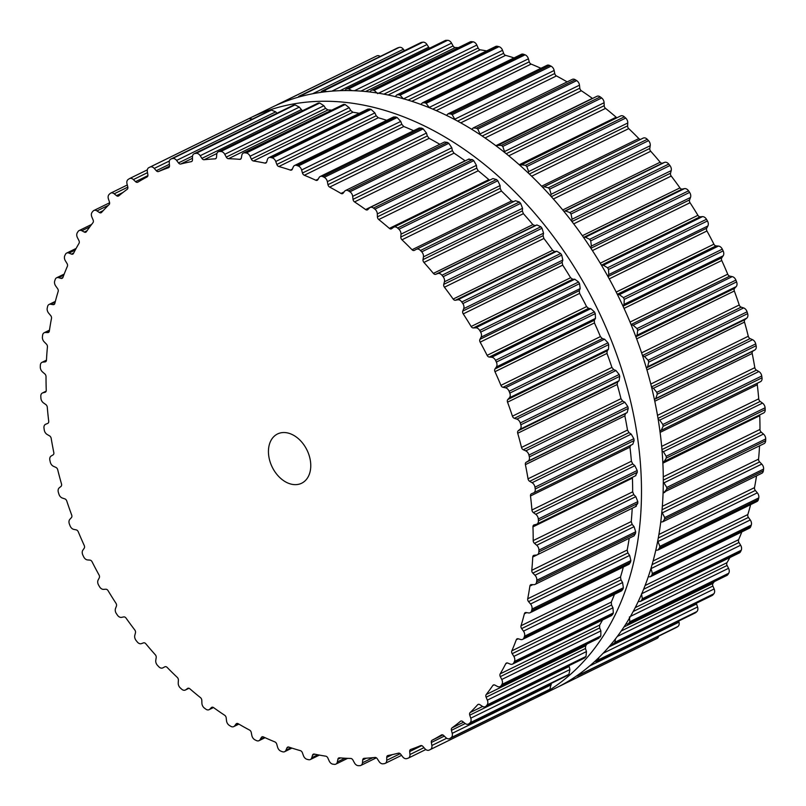 <?xml version="1.0" encoding="UTF-8"?>
<svg xmlns="http://www.w3.org/2000/svg" width="806" height="806" viewBox="0 0 806 806"><rect width="100%" height="100%" fill="white"/><g stroke="black" fill="none" stroke-linecap="round" stroke-linejoin="round"><path stroke-width="1.21" d="M335.236 101.546A323.206 228.148 63.9 0 1 619.985 364.08A323.206 228.148 63.9 0 1 534.358 698.56A323.206 228.148 63.9 0 1 529.744 700.736A323.206 228.148 63.9 0 0 534.358 698.56L556.17 687.871A323.206 228.148 63.9 0 0 641.788 353.391A323.206 228.148 63.9 0 0 357.038 90.856A323.206 228.148 63.9 0 1 641.788 353.391A323.206 228.148 63.9 0 1 556.17 687.871L534.358 698.56A323.206 228.148 63.9 0 0 619.985 364.08A323.206 228.148 63.9 0 0 335.236 101.546A323.206 228.148 63.9 0 0 249.83 118.129A323.206 228.148 63.9 0 1 335.236 101.546M248.036 119.026A323.206 228.148 63.9 0 1 249.83 118.129L271.642 107.44A323.206 228.148 63.9 0 1 357.038 90.856A323.206 228.148 63.9 0 0 271.642 107.44L249.83 118.129A323.206 228.148 63.9 0 0 248.036 119.026M276.257 105.264L375.667 56.45A4.796 3.385 63.9 0 1 375.646 56.47A4.796 3.385 63.9 0 1 375.667 56.45A323.206 228.148 63.9 0 1 376.281 56.158A323.206 228.148 63.9 0 1 376.896 55.876A4.796 3.385 63.9 0 1 380.19 56.46M397.277 48.108A4.796 3.385 63.9 0 1 397.61 47.917A4.796 3.385 63.9 0 1 397.963 47.776A323.206 228.148 63.9 0 1 398.617 47.584A323.206 228.148 63.9 0 1 399.272 47.383A4.796 3.385 63.9 0 1 403.383 49.257L404.441 50.647M320.657 92.388L321.947 91.088L420.853 42.607A4.796 3.385 63.9 0 1 421.558 42.386A323.206 228.148 63.9 0 1 422.243 42.285A323.206 228.148 63.9 0 1 422.938 42.184A4.796 3.385 63.9 0 1 426.979 44.542L428.691 47.201A2.74 1.934 -116.1 0 0 429.628 48.179M344.807 90.564L346.207 89.073L445.114 40.582A4.796 3.385 63.9 0 1 446.181 40.34A323.206 228.148 63.9 0 1 446.897 40.33A323.206 228.148 63.9 0 1 447.612 40.32A4.796 3.385 63.9 0 1 451.551 43.141L453.073 45.932A2.74 1.934 -116.1 0 0 455.269 47.544A315.67 222.819 63.9 0 1 458.372 47.645M369.752 91.965L371.213 90.373L470.14 41.882A4.796 3.385 63.9 0 1 471.591 41.65A323.206 228.148 63.9 0 1 472.316 41.741A323.206 228.148 63.9 0 1 473.051 41.821A4.796 3.385 63.9 0 1 476.83 45.065L478.139 47.977A2.74 1.934 -116.1 0 0 480.245 49.821A315.67 222.819 63.9 0 1 485.958 50.788A315.67 222.819 63.9 0 1 486.602 50.909M395.212 96.609L396.703 94.977L495.65 46.476A4.796 3.385 63.9 0 1 497.473 46.315A323.206 228.148 63.9 0 1 498.219 46.496A323.206 228.148 63.9 0 1 498.964 46.677A4.796 3.385 63.9 0 1 502.551 50.315L503.629 53.297A2.74 1.934 -116.1 0 0 505.624 55.352A315.67 222.819 63.9 0 1 511.387 57.055A315.67 222.819 63.9 0 1 514.057 57.901M420.893 104.448L422.394 102.836L521.361 54.314A4.796 3.385 63.9 0 1 523.578 54.274A323.206 228.148 63.9 0 1 524.323 54.546A323.206 228.148 63.9 0 1 525.069 54.828A4.796 3.385 63.9 0 1 528.414 58.818L529.26 61.83A2.74 1.934 -116.1 0 0 531.124 64.097A315.67 222.819 63.9 0 1 536.867 66.505A315.67 222.819 63.9 0 1 540.927 68.298M446.504 115.389L448.005 113.848L546.992 65.326A4.796 3.385 63.9 0 1 549.601 65.447A323.206 228.148 63.9 0 1 550.337 65.81A323.206 228.148 63.9 0 1 551.072 66.183A4.796 3.385 63.9 0 1 554.145 70.475L554.75 73.507A2.74 1.934 -116.1 0 0 556.452 75.935A315.67 222.819 63.9 0 1 562.125 79.028A315.67 222.819 63.9 0 1 567.132 81.89M471.742 129.323L473.253 127.912L572.27 79.381A4.796 3.385 63.9 0 1 575.252 79.713A323.206 228.148 63.9 0 1 575.978 80.167A323.206 228.148 63.9 0 1 576.703 80.62A4.796 3.385 63.9 0 1 579.474 85.174L579.816 88.176A2.74 1.934 -116.1 0 0 581.348 90.746A315.67 222.819 63.9 0 1 586.889 94.493A315.67 222.819 63.9 0 1 592.38 98.372A2.74 1.934 -116.1 0 0 592.521 98.473M496.365 146.098L596.903 96.317A4.796 3.385 63.9 0 1 600.269 96.911A323.206 228.148 63.9 0 1 600.964 97.445A323.206 228.148 63.9 0 1 601.669 97.979A4.796 3.385 63.9 0 1 604.097 102.745L604.198 105.687A2.74 1.934 -116.1 0 0 605.538 108.377A315.67 222.819 63.9 0 1 610.867 112.729A315.67 222.819 63.9 0 1 616.157 117.213A2.74 1.934 -116.1 0 0 617.043 117.726M620.267 116.195A4.796 3.385 63.9 0 1 620.64 115.963A4.796 3.385 63.9 0 1 624.358 116.85A323.206 228.148 63.9 0 1 625.033 117.454A323.206 228.148 63.9 0 1 625.698 118.069A4.796 3.385 63.9 0 1 627.773 122.996L627.602 125.847A2.74 1.934 -116.1 0 0 628.74 128.617A315.67 222.819 63.9 0 1 633.828 133.534A315.67 222.819 63.9 0 1 638.836 138.572A2.74 1.934 -116.1 0 0 640.659 139.347M544.181 186.639L643.138 138.138A4.796 3.385 63.9 0 1 643.208 138.098A4.796 3.385 63.9 0 1 647.268 139.317A323.206 228.148 63.9 0 1 647.903 139.992A323.206 228.148 63.9 0 1 648.538 140.667A4.796 3.385 63.9 0 1 650.22 145.705L649.797 148.435A2.74 1.934 -116.1 0 0 650.724 151.266A315.67 222.819 63.9 0 1 655.49 156.686A315.67 222.819 63.9 0 1 660.174 162.218A2.74 1.934 -116.1 0 0 662.492 163.134L664.618 162.369A4.796 3.385 63.9 0 1 668.738 164.061A323.206 228.148 63.9 0 1 669.333 164.797A323.206 228.148 63.9 0 1 669.917 165.542A4.796 3.385 63.9 0 1 671.207 170.62L670.532 173.209A2.74 1.934 -116.1 0 0 671.227 176.061A315.67 222.819 63.9 0 1 675.63 181.924A315.67 222.819 63.9 0 1 679.942 187.889A2.74 1.934 -116.1 0 0 682.229 189.088L684.475 188.634A4.796 3.385 63.9 0 1 688.546 190.821A323.206 228.148 63.9 0 1 689.09 191.606A323.206 228.148 63.9 0 1 689.624 192.402A4.796 3.385 63.9 0 1 690.49 197.48L689.573 199.888A2.74 1.934 -116.1 0 0 690.037 202.729A315.67 222.819 63.9 0 1 694.026 208.986A315.67 222.819 63.9 0 1 697.915 215.313A2.74 1.934 -116.1 0 0 700.152 216.774L702.489 216.643A4.796 3.385 63.9 0 1 706.469 219.292A323.206 228.148 63.9 0 1 706.953 220.129A323.206 228.148 63.9 0 1 707.436 220.965A4.796 3.385 63.9 0 1 707.87 225.982L706.721 228.179A2.74 1.934 -116.1 0 0 706.943 230.979A315.67 222.819 63.9 0 1 710.479 237.548A315.67 222.819 63.9 0 1 713.904 244.188A2.74 1.934 -116.1 0 0 716.06 245.89L718.468 246.072A4.796 3.385 63.9 0 1 722.307 249.165A323.206 228.148 63.9 0 1 722.73 250.041A323.206 228.148 63.9 0 1 723.143 250.908A4.796 3.385 63.9 0 1 723.153 255.814L721.783 257.779A2.74 1.934 -116.1 0 0 721.753 260.509A315.67 222.819 63.9 0 1 724.796 267.33A315.67 222.819 63.9 0 1 727.727 274.191A2.74 1.934 -116.1 0 0 729.783 276.126L732.231 276.619A4.796 3.385 63.9 0 1 735.888 280.115A323.206 228.148 63.9 0 1 736.241 281.012A323.206 228.148 63.9 0 1 736.593 281.909A4.796 3.385 63.9 0 1 736.17 286.644L734.598 288.357A2.74 1.934 -116.1 0 0 734.326 290.996A315.67 222.819 63.9 0 1 736.835 297.978A315.67 222.819 63.9 0 1 739.233 304.99A2.74 1.934 -116.1 0 0 741.167 307.136L743.626 307.942A4.796 3.385 63.9 0 1 747.071 311.811A323.206 228.148 63.9 0 1 747.353 312.718A323.206 228.148 63.9 0 1 747.625 313.635A4.796 3.385 63.9 0 1 746.779 318.138L745.016 319.589A2.74 1.934 -116.1 0 0 744.502 322.098A315.67 222.819 63.9 0 1 746.467 329.17A315.67 222.819 63.9 0 1 748.29 336.263A2.74 1.934 -116.1 0 0 750.094 338.591L752.542 339.699A4.796 3.385 63.9 0 1 755.716 343.89A323.206 228.148 63.9 0 1 755.927 344.807A323.206 228.148 63.9 0 1 756.129 345.724A4.796 3.385 63.9 0 1 754.859 349.965L752.925 351.124A2.74 1.934 -116.1 0 0 752.189 353.471A315.67 222.819 63.9 0 1 753.57 360.564A315.67 222.819 63.9 0 1 754.819 367.647A2.74 1.934 -116.1 0 0 756.451 370.135L758.859 371.536A4.796 3.385 63.9 0 1 761.741 376.009A323.206 228.148 63.9 0 1 761.882 376.916A323.206 228.148 63.9 0 1 762.013 377.833A4.796 3.385 63.9 0 1 760.471 381.691A4.796 3.385 63.9 0 1 760.33 381.752L661.525 430.192M757.67 383.062A2.74 1.934 -116.1 0 0 757.287 384.784A315.67 222.819 63.9 0 1 758.073 391.817A315.67 222.819 63.9 0 1 758.728 398.819A2.74 1.934 -116.1 0 0 760.179 401.438L762.526 403.111A4.796 3.385 63.9 0 1 765.085 407.806A323.206 228.148 63.9 0 1 765.136 408.713A323.206 228.148 63.9 0 1 765.196 409.609A4.796 3.385 63.9 0 1 763.614 412.994L662.824 462.08M759.846 414.838A2.74 1.934 -116.1 0 0 759.746 415.684A315.67 222.819 63.9 0 1 759.927 422.576A315.67 222.819 63.9 0 1 759.977 429.427A2.74 1.934 -116.1 0 0 761.247 432.147L763.494 434.071A4.796 3.385 63.9 0 1 765.7 438.948A323.206 228.148 63.9 0 1 765.68 439.824A323.206 228.148 63.9 0 1 765.65 440.701A4.796 3.385 63.9 0 1 764.068 443.622L663.106 492.587M759.534 445.849A315.67 222.819 63.9 0 1 759.121 452.519A315.67 222.819 63.9 0 1 758.567 459.128A2.74 1.934 -116.1 0 0 759.625 461.929L761.751 464.085A4.796 3.385 63.9 0 1 763.584 469.092A323.206 228.148 63.9 0 1 763.484 469.938A323.206 228.148 63.9 0 1 763.383 470.775A4.796 3.385 63.9 0 1 761.821 473.253L662.814 521.784L660.759 522.097M756.532 475.852A315.67 222.819 63.9 0 1 755.655 481.303A315.67 222.819 63.9 0 1 754.507 487.62A2.74 1.934 -116.1 0 0 755.333 490.451L757.328 492.829A4.796 3.385 63.9 0 1 758.758 497.896A323.206 228.148 63.9 0 1 758.577 498.702A323.206 228.148 63.9 0 1 758.406 499.498A4.796 3.385 63.9 0 1 756.925 501.544L657.938 550.065L655.782 550.297M750.638 504.627A315.67 222.819 63.9 0 1 749.56 508.626A315.67 222.819 63.9 0 1 747.827 514.56A2.74 1.934 -116.1 0 0 748.431 517.412L750.265 519.971A4.796 3.385 63.9 0 1 751.283 525.059A323.206 228.148 63.9 0 1 751.031 525.804A323.206 228.148 63.9 0 1 750.769 526.55A4.796 3.385 63.9 0 1 749.409 528.202L650.442 576.713L648.246 576.895M741.812 531.92A315.67 222.819 63.9 0 1 740.916 534.177A315.67 222.819 63.9 0 1 738.618 539.677A2.74 1.934 -116.1 0 0 738.981 542.509L740.633 545.219A4.796 3.385 63.9 0 1 741.228 550.266A323.206 228.148 63.9 0 1 740.905 550.951A323.206 228.148 63.9 0 1 740.573 551.647A4.796 3.385 63.9 0 1 739.364 552.916L640.417 601.417L638.221 601.598M729.873 557.571A315.67 222.819 63.9 0 1 729.813 557.692A315.67 222.819 63.9 0 1 726.972 562.689A2.74 1.934 -116.1 0 0 727.093 565.469L728.543 568.311A4.796 3.385 63.9 0 1 728.705 573.257A323.206 228.148 63.9 0 1 728.312 573.882A323.206 228.148 63.9 0 1 727.919 574.497A4.796 3.385 63.9 0 1 726.891 575.434L627.975 623.925L625.839 624.106M714.378 581.569A315.67 222.819 63.9 0 1 713.018 583.343A2.74 1.934 -116.1 0 0 712.897 586.043L714.136 588.974A4.796 3.385 63.9 0 1 713.864 593.77A323.206 228.148 63.9 0 1 713.411 594.314A323.206 228.148 63.9 0 1 712.947 594.858A4.796 3.385 63.9 0 1 712.141 595.503L613.235 643.984L611.23 644.185M696.384 603.231A2.74 1.934 -116.1 0 0 696.555 603.996L697.553 606.989A4.796 3.385 63.9 0 1 696.858 611.593A323.206 228.148 63.9 0 1 696.344 612.056A323.206 228.148 63.9 0 1 695.83 612.52A4.796 3.385 63.9 0 1 695.276 612.892L596.38 661.373L594.616 661.605M678.702 621.013L678.995 622.161A4.796 3.385 63.9 0 1 677.876 626.514A323.206 228.148 63.9 0 1 677.302 626.887A323.206 228.148 63.9 0 1 676.738 627.27A4.796 3.385 63.9 0 1 676.466 627.421A4.796 3.385 63.9 0 1 676.184 627.542M658.663 636.156A4.796 3.385 63.9 0 1 657.142 638.362A4.796 3.385 63.9 0 1 657.122 638.372L558.226 686.853A323.206 228.148 -116.1 0 1 557.964 686.974M375.646 56.47L276.77 104.931A323.206 228.148 -116.1 0 1 277.385 104.639A323.206 228.148 -116.1 0 1 278.01 104.347L278.816 104.135M297.626 97.375L397.963 47.776M302.371 96.065L300.386 95.864A323.206 228.148 -116.1 0 0 299.721 96.055A323.206 228.148 -116.1 0 0 299.066 96.257M321.947 91.088L421.558 42.386M326.702 91.622L324.042 90.655A323.206 228.148 -116.1 0 0 323.347 90.756A323.206 228.148 -116.1 0 0 322.662 90.866M346.207 89.073L446.181 40.34M351.809 90.635L348.726 88.801A323.206 228.148 -116.1 0 0 348.011 88.801A323.206 228.148 -116.1 0 0 347.295 88.811M371.213 90.373L471.591 41.65M377.712 93.657L374.155 90.302A323.206 228.148 -116.1 0 0 373.43 90.212A323.206 228.148 -116.1 0 0 372.694 90.131M396.703 94.977L398.587 94.796L497.473 46.315M403.433 98.906L400.068 95.158A323.206 228.148 -116.1 0 0 399.323 94.977A323.206 228.148 -116.1 0 0 398.587 94.796M422.394 102.836L424.681 102.755L523.578 54.274M429.356 107.722L426.173 103.309A323.206 228.148 -116.1 0 0 425.427 103.027A323.206 228.148 -116.1 0 0 424.681 102.755M448.005 113.848L450.705 113.928L549.601 65.447M580.028 673.504L578.98 674.985A323.206 228.148 -116.1 0 1 578.416 675.368A323.206 228.148 -116.1 0 1 577.842 675.75L576.25 676.163M455.118 119.792L452.176 114.664A323.206 228.148 -116.1 0 0 451.441 114.291A323.206 228.148 -116.1 0 0 450.705 113.928M473.253 127.912L476.356 128.194L575.252 79.713M598.898 657.555L597.961 660.064A323.206 228.148 -116.1 0 1 597.447 660.537A323.206 228.148 -116.1 0 1 596.934 661.001L596.38 661.373M480.396 134.844L477.807 129.091A323.206 228.148 -116.1 0 0 477.081 128.638A323.206 228.148 -116.1 0 0 476.356 128.194M497.141 145.372L501.372 145.392L600.269 96.911M615.512 638.846L614.968 642.251A323.206 228.148 -116.1 0 1 614.515 642.795A323.206 228.148 -116.1 0 1 614.061 643.339L613.235 643.984M504.929 152.707L502.773 146.45A323.206 228.148 -116.1 0 0 502.078 145.916A323.206 228.148 -116.1 0 0 501.372 145.392M520.112 165.522L620.64 115.963M521.15 164.777L525.462 165.331L624.358 116.85M629.426 616.892L629.818 621.738A323.206 228.148 -116.1 0 1 629.426 622.353A323.206 228.148 -116.1 0 1 629.033 622.978L627.975 623.925M528.444 173.169L528.655 171.587L526.802 166.54A323.206 228.148 -116.1 0 0 526.137 165.935A323.206 228.148 -116.1 0 0 525.462 165.331M542.73 187.405L643.208 138.098M544.02 186.72L548.372 187.798L647.268 139.317M641.516 593.81L642.332 598.747A323.206 228.148 -116.1 0 1 642.009 599.432A323.206 228.148 -116.1 0 1 641.687 600.117L640.417 601.417M550.71 196.009L551.103 194.296L549.642 189.148A323.206 228.148 -116.1 0 0 549.007 188.473A323.206 228.148 -116.1 0 0 548.372 187.798M563.999 211.515L565.5 210.96L569.852 212.542L668.738 164.061M650.996 568.381L652.386 573.54A323.206 228.148 -116.1 0 1 652.135 574.285A323.206 228.148 -116.1 0 1 651.883 575.031L650.442 576.713M571.494 220.985L572.089 219.212L571.031 214.013A323.206 228.148 -116.1 0 0 570.436 213.278A323.206 228.148 -116.1 0 0 569.852 212.542M583.675 237.609L585.358 237.226L589.66 239.301L688.546 190.821M657.746 540.947L659.862 546.377A323.206 228.148 -116.1 0 1 659.691 547.173A323.206 228.148 -116.1 0 1 659.51 547.969L657.938 550.065M590.586 247.815L591.372 246.072L590.727 240.883A323.206 228.148 -116.1 0 0 590.193 240.087A323.206 228.148 -116.1 0 0 589.66 239.301M601.558 265.396L603.372 265.224L607.573 267.773L706.469 219.292M661.867 512.012L664.688 517.573A323.206 228.148 -116.1 0 1 664.587 518.409A323.206 228.148 -116.1 0 1 664.487 519.255L662.814 521.784M607.774 276.216L608.752 274.564L608.54 269.436A323.206 228.148 -116.1 0 0 608.056 268.6A323.206 228.148 -116.1 0 0 607.573 267.773M617.456 294.603L619.351 294.664L623.411 297.646L722.307 249.165M663.308 481.877L666.804 487.429A323.206 228.148 -116.1 0 1 666.784 488.305A323.206 228.148 -116.1 0 1 666.764 489.182L664.114 492.456M622.887 305.887L624.035 304.396L624.257 299.389A323.206 228.148 -116.1 0 0 623.834 298.512A323.206 228.148 -116.1 0 0 623.411 297.646M631.209 324.929L633.113 325.211L637.002 328.596L735.888 280.115M662.079 450.886L663.409 451.703L666.189 456.287A323.206 228.148 -116.1 0 1 666.25 457.183A323.206 228.148 -116.1 0 1 666.3 458.08L664.013 461.757M635.783 336.515L637.052 335.225L637.697 330.389A323.206 228.148 -116.1 0 0 637.355 329.493A323.206 228.148 -116.1 0 0 637.002 328.596M642.664 356.05L644.508 356.534L648.175 360.282L747.071 311.811M658.18 419.362L659.741 420.127L662.854 424.48A323.206 228.148 -116.1 0 1 662.985 425.397A323.206 228.148 -116.1 0 1 663.116 426.314L661.212 430.344L659.902 430.888M760.471 381.691L661.212 430.344M646.311 367.778L647.661 366.73L648.739 362.106A323.206 228.148 -116.1 0 0 648.457 361.199A323.206 228.148 -116.1 0 0 648.175 360.282M651.691 387.636L653.424 388.28L656.819 392.361L755.716 343.89M656.819 392.361A323.206 228.148 -116.1 0 1 657.031 393.278A323.206 228.148 -116.1 0 1 657.243 394.205L655.741 398.547L654.381 399.343M294.432 484.628A27.424 19.364 -116.1 0 0 301.676 483.217A27.424 19.364 -116.1 0 0 306.985 450.06A27.424 19.364 -116.1 0 0 277.536 433.96A27.424 19.364 -116.1 0 0 270.262 462.342A27.424 19.364 -116.1 0 0 294.432 484.628M50.073 461.193A323.206 228.148 63.9 0 1 49.871 460.276A4.796 3.385 63.9 0 1 51.141 456.035L53.075 454.876A2.74 1.934 -116.1 0 0 53.811 452.529A315.67 222.819 63.9 0 1 52.43 445.436A315.67 222.819 63.9 0 1 51.181 438.353A2.74 1.934 -116.1 0 0 49.549 435.865L47.141 434.464A4.796 3.385 63.9 0 1 44.259 429.991A323.206 228.148 63.9 0 1 44.118 429.084A323.206 228.148 63.9 0 1 43.987 428.167A4.796 3.385 63.9 0 1 45.529 424.309A4.796 3.385 63.9 0 1 45.67 424.248L47.745 423.392A2.74 1.934 -116.1 0 0 47.826 423.351A2.74 1.934 -116.1 0 0 48.713 421.216A315.67 222.819 63.9 0 1 47.927 414.183A315.67 222.819 63.9 0 1 47.272 407.181A2.74 1.934 -116.1 0 0 45.821 404.562L43.474 402.889A4.796 3.385 63.9 0 1 40.915 398.194A323.206 228.148 63.9 0 1 40.864 397.287A323.206 228.148 63.9 0 1 40.804 396.391A4.796 3.385 63.9 0 1 42.386 393.006A4.796 3.385 63.9 0 1 42.869 392.834L45.076 392.28A2.74 1.934 -116.1 0 0 45.348 392.179A2.74 1.934 -116.1 0 0 46.254 390.316A315.67 222.819 63.9 0 1 46.073 383.424A315.67 222.819 63.9 0 1 46.023 376.573A2.74 1.934 -116.1 0 0 44.753 373.853L42.506 371.929A4.796 3.385 63.9 0 1 40.3 367.052A323.206 228.148 63.9 0 1 40.32 366.176A323.206 228.148 63.9 0 1 40.35 365.299A4.796 3.385 63.9 0 1 41.932 362.378A4.796 3.385 63.9 0 1 42.768 362.136L45.076 361.904A2.74 1.934 -116.1 0 0 45.559 361.763A2.74 1.934 -116.1 0 0 46.466 360.161A315.67 222.819 63.9 0 1 46.879 353.481A315.67 222.819 63.9 0 1 47.433 346.872A2.74 1.934 -116.1 0 0 46.375 344.071L44.249 341.915A4.796 3.385 63.9 0 1 42.416 336.908A323.206 228.148 63.9 0 1 42.517 336.062A323.206 228.148 63.9 0 1 42.617 335.225A4.796 3.385 63.9 0 1 44.179 332.747A4.796 3.385 63.9 0 1 45.378 332.495L47.766 332.576A2.74 1.934 -116.1 0 0 48.451 332.435A2.74 1.934 -116.1 0 0 49.337 331.085A315.67 222.819 63.9 0 1 50.345 324.697A315.67 222.819 63.9 0 1 51.493 318.38A2.74 1.934 -116.1 0 0 50.667 315.549L48.672 313.171A4.796 3.385 63.9 0 1 47.242 308.104A323.206 228.148 63.9 0 1 47.423 307.298A323.206 228.148 63.9 0 1 47.594 306.502A4.796 3.385 63.9 0 1 49.075 304.456A4.796 3.385 63.9 0 1 50.667 304.245L53.095 304.638A2.74 1.934 -116.1 0 0 54.002 304.517A2.74 1.934 -116.1 0 0 54.838 303.399A315.67 222.819 63.9 0 1 56.44 297.374A315.67 222.819 63.9 0 1 58.173 291.44A2.74 1.934 -116.1 0 0 57.569 288.588L55.735 286.029A4.796 3.385 63.9 0 1 54.717 280.941A323.206 228.148 63.9 0 1 54.969 280.196A323.206 228.148 63.9 0 1 55.231 279.45A4.796 3.385 63.9 0 1 56.591 277.798A4.796 3.385 63.9 0 1 58.566 277.677L61.024 278.382A2.74 1.934 -116.1 0 0 62.153 278.312A2.74 1.934 -116.1 0 0 62.918 277.425A315.67 222.819 63.9 0 1 65.084 271.824A315.67 222.819 63.9 0 1 67.382 266.323A2.74 1.934 -116.1 0 0 67.019 263.491L65.367 260.781A4.796 3.385 63.9 0 1 64.772 255.734A323.206 228.148 63.9 0 1 65.095 255.049A323.206 228.148 63.9 0 1 65.427 254.353A4.796 3.385 63.9 0 1 66.636 253.084A4.796 3.385 63.9 0 1 69.004 253.094L71.452 254.102A2.74 1.934 -116.1 0 0 72.802 254.112A2.74 1.934 -116.1 0 0 73.477 253.427A315.67 222.819 63.9 0 1 76.187 248.308A315.67 222.819 63.9 0 1 79.028 243.311A2.74 1.934 -116.1 0 0 78.907 240.531L77.457 237.689A4.796 3.385 63.9 0 1 77.295 232.743A323.206 228.148 63.9 0 1 77.688 232.118A323.206 228.148 63.9 0 1 78.081 231.503A4.796 3.385 63.9 0 1 79.109 230.566A4.796 3.385 63.9 0 1 81.849 230.758L84.277 232.068A2.74 1.934 -116.1 0 0 85.839 232.178A2.74 1.934 -116.1 0 0 86.403 231.685A315.67 222.819 63.9 0 1 89.637 227.111A315.67 222.819 63.9 0 1 92.982 222.658A2.74 1.934 -116.1 0 0 93.103 219.957L91.864 217.026A4.796 3.385 63.9 0 1 92.136 212.23A323.206 228.148 63.9 0 1 92.589 211.686A323.206 228.148 63.9 0 1 93.053 211.142A4.796 3.385 63.9 0 1 93.859 210.497A4.796 3.385 63.9 0 1 96.982 210.92L99.34 212.502A2.74 1.934 -116.1 0 0 101.133 212.744A2.74 1.934 -116.1 0 0 101.556 212.421A315.67 222.819 63.9 0 1 105.274 208.442A315.67 222.819 63.9 0 1 109.092 204.593A2.74 1.934 -116.1 0 0 109.445 202.004L108.447 199.011A4.796 3.385 63.9 0 1 109.142 194.407A323.206 228.148 63.9 0 1 109.656 193.944A323.206 228.148 63.9 0 1 110.17 193.48A4.796 3.385 63.9 0 1 110.724 193.108A4.796 3.385 63.9 0 1 114.21 193.803L116.497 195.646A2.74 1.934 -116.1 0 0 118.492 196.039A2.74 1.934 -116.1 0 0 118.764 195.858A315.67 222.819 63.9 0 1 122.925 192.513A315.67 222.819 63.9 0 1 127.177 189.309A2.74 1.934 -116.1 0 0 127.771 186.861L127.005 183.839A4.796 3.385 63.9 0 1 128.124 179.486A323.206 228.148 63.9 0 1 128.698 179.113A323.206 228.148 63.9 0 1 129.262 178.731A4.796 3.385 63.9 0 1 129.534 178.579A4.796 3.385 63.9 0 1 133.373 179.577L135.549 181.662A2.74 1.934 -116.1 0 0 137.745 182.237A2.74 1.934 -116.1 0 0 137.856 182.176A315.67 222.819 63.9 0 1 142.4 179.496A315.67 222.819 63.9 0 1 147.035 176.977A2.74 1.934 -116.1 0 0 147.871 174.69L147.347 171.668A4.796 3.385 63.9 0 1 148.858 167.638A4.796 3.385 63.9 0 1 148.878 167.628A323.206 228.148 63.9 0 1 149.493 167.336A323.206 228.148 63.9 0 1 150.107 167.044A4.796 3.385 63.9 0 1 154.248 168.414L156.283 170.721A2.74 1.934 -116.1 0 0 158.601 171.517A315.67 222.819 63.9 0 1 163.497 169.542A315.67 222.819 63.9 0 1 168.464 167.729A2.74 1.934 -116.1 0 0 168.615 167.668A2.74 1.934 -116.1 0 0 169.512 165.633L169.25 162.651A4.796 3.385 63.9 0 1 170.822 159.094A4.796 3.385 63.9 0 1 171.174 158.953A323.206 228.148 63.9 0 1 171.829 158.752A323.206 228.148 63.9 0 1 172.484 158.56A4.796 3.385 63.9 0 1 176.595 160.424L178.489 162.923A2.74 1.934 -116.1 0 0 180.786 164.011A315.67 222.819 63.9 0 1 185.974 162.762A315.67 222.819 63.9 0 1 191.213 161.674A2.74 1.934 -116.1 0 0 191.566 161.553A2.74 1.934 -116.1 0 0 192.473 159.79L192.473 156.868A4.796 3.385 63.9 0 1 194.065 153.775A4.796 3.385 63.9 0 1 194.77 153.563A323.206 228.148 63.9 0 1 195.455 153.452A323.206 228.148 63.9 0 1 196.14 153.352A4.796 3.385 63.9 0 1 200.19 155.709L201.903 158.369A2.74 1.934 -116.1 0 0 204.16 159.729A315.67 222.819 63.9 0 1 209.58 159.215A315.67 222.819 63.9 0 1 215.051 158.863A2.74 1.934 -116.1 0 0 215.605 158.722A2.74 1.934 -116.1 0 0 216.502 157.21L216.754 154.399A4.796 3.385 63.9 0 1 218.325 151.76A4.796 3.385 63.9 0 1 219.393 151.508A323.206 228.148 63.9 0 1 220.109 151.498A323.206 228.148 63.9 0 1 220.824 151.498A4.796 3.385 63.9 0 1 224.763 154.309L226.285 157.11A2.74 1.934 -116.1 0 0 228.471 158.711A315.67 222.819 63.9 0 1 234.072 158.943A315.67 222.819 63.9 0 1 239.694 159.336A2.74 1.934 -116.1 0 0 240.47 159.205A2.74 1.934 -116.1 0 0 241.337 157.946L241.84 155.256A4.796 3.385 63.9 0 1 243.352 153.049A4.796 3.385 63.9 0 1 244.792 152.818A323.206 228.148 63.9 0 1 245.528 152.908A323.206 228.148 63.9 0 1 246.263 152.999A4.796 3.385 63.9 0 1 250.041 156.243L251.351 159.145A2.74 1.934 -116.1 0 0 253.457 160.988A315.67 222.819 63.9 0 1 259.169 161.956A315.67 222.819 63.9 0 1 264.892 163.094A2.74 1.934 -116.1 0 0 265.879 162.993A2.74 1.934 -116.1 0 0 266.695 161.966L267.441 159.437A4.796 3.385 63.9 0 1 268.861 157.644A4.796 3.385 63.9 0 1 270.685 157.482A323.206 228.148 63.9 0 1 271.431 157.664A323.206 228.148 63.9 0 1 272.176 157.855A4.796 3.385 63.9 0 1 275.753 161.492L276.841 164.464A2.74 1.934 -116.1 0 0 278.836 166.53A315.67 222.819 63.9 0 1 284.599 168.222A315.67 222.819 63.9 0 1 290.361 170.086A2.74 1.934 -116.1 0 0 291.57 170.046A2.74 1.934 -116.1 0 0 292.296 169.24L293.293 166.902A4.796 3.385 63.9 0 1 294.573 165.492A4.796 3.385 63.9 0 1 296.789 165.452A323.206 228.148 63.9 0 1 297.535 165.724A323.206 228.148 63.9 0 1 298.28 165.996A4.796 3.385 63.9 0 1 301.625 169.985L302.472 173.008A2.74 1.934 -116.1 0 0 304.336 175.265A315.67 222.819 63.9 0 1 310.078 177.673A315.67 222.819 63.9 0 1 315.811 180.242A2.74 1.934 -116.1 0 0 317.252 180.282A2.74 1.934 -116.1 0 0 317.876 179.678L319.105 177.552A4.796 3.385 63.9 0 1 320.204 176.504A4.796 3.385 63.9 0 1 322.803 176.625A323.206 228.148 63.9 0 1 323.549 176.988A323.206 228.148 63.9 0 1 324.284 177.35A4.796 3.385 63.9 0 1 327.357 181.652L327.961 184.675A2.74 1.934 -116.1 0 0 329.664 187.103A315.67 222.819 63.9 0 1 335.336 190.196A315.67 222.819 63.9 0 1 340.988 193.44A2.74 1.934 -116.1 0 0 342.641 193.601A2.74 1.934 -116.1 0 0 343.144 193.178L344.585 191.294A4.796 3.385 63.9 0 1 345.482 190.548A4.796 3.385 63.9 0 1 348.464 190.891A323.206 228.148 63.9 0 1 349.189 191.334A323.206 228.148 63.9 0 1 349.915 191.788A4.796 3.385 63.9 0 1 352.685 196.352L353.028 199.354A2.74 1.934 -116.1 0 0 354.559 201.923A315.67 222.819 63.9 0 1 360.101 205.661A315.67 222.819 63.9 0 1 365.592 209.55A2.74 1.934 -116.1 0 0 367.455 209.852A2.74 1.934 -116.1 0 0 367.828 209.58L369.47 207.958A4.796 3.385 63.9 0 1 370.115 207.495A4.796 3.385 63.9 0 1 373.48 208.079A323.206 228.148 63.9 0 1 374.175 208.613A323.206 228.148 63.9 0 1 374.881 209.147A4.796 3.385 63.9 0 1 377.309 213.922L377.41 216.864A2.74 1.934 -116.1 0 0 378.749 219.544A315.67 222.819 63.9 0 1 384.079 223.897A315.67 222.819 63.9 0 1 389.369 228.38A2.74 1.934 -116.1 0 0 391.444 228.844A2.74 1.934 -116.1 0 0 391.656 228.713L393.479 227.363A4.796 3.385 63.9 0 1 393.852 227.141A4.796 3.385 63.9 0 1 397.57 228.027A323.206 228.148 63.9 0 1 398.235 228.632A323.206 228.148 63.9 0 1 398.91 229.236A4.796 3.385 63.9 0 1 400.985 234.173L400.814 237.024A2.74 1.934 -116.1 0 0 401.952 239.795A315.67 222.819 63.9 0 1 407.03 244.712A315.67 222.819 63.9 0 1 412.047 249.739A2.74 1.934 -116.1 0 0 414.324 250.394A2.74 1.934 -116.1 0 0 414.365 250.374L416.349 249.306A4.796 3.385 63.9 0 1 416.42 249.276A4.796 3.385 63.9 0 1 420.48 250.495A323.206 228.148 63.9 0 1 421.115 251.17A323.206 228.148 63.9 0 1 421.74 251.845A4.796 3.385 63.9 0 1 423.432 256.882L423.009 259.613A2.74 1.934 -116.1 0 0 423.926 262.434A315.67 222.819 63.9 0 1 428.701 267.864A315.67 222.819 63.9 0 1 433.386 273.385A2.74 1.934 -116.1 0 0 435.703 274.302L437.829 273.546A4.796 3.385 63.9 0 1 441.95 275.239A323.206 228.148 63.9 0 1 442.544 275.974A323.206 228.148 63.9 0 1 443.129 276.71A4.796 3.385 63.9 0 1 444.418 281.798L443.743 284.377A2.74 1.934 -116.1 0 0 444.438 287.228A315.67 222.819 63.9 0 1 448.841 293.102A315.67 222.819 63.9 0 1 453.153 299.066A2.74 1.934 -116.1 0 0 455.44 300.255L457.687 299.812A4.796 3.385 63.9 0 1 461.757 301.998A323.206 228.148 63.9 0 1 462.301 302.784A323.206 228.148 63.9 0 1 462.835 303.57A4.796 3.385 63.9 0 1 463.702 308.658L462.785 311.056A2.74 1.934 -116.1 0 0 463.238 313.897A315.67 222.819 63.9 0 1 467.238 320.153A315.67 222.819 63.9 0 1 471.127 326.49A2.74 1.934 -116.1 0 0 473.364 327.941L475.701 327.81A4.796 3.385 63.9 0 1 479.681 330.47A323.206 228.148 63.9 0 1 480.164 331.296A323.206 228.148 63.9 0 1 480.638 332.132A4.796 3.385 63.9 0 1 481.081 337.15L479.933 339.346A2.74 1.934 -116.1 0 0 480.154 342.157A315.67 222.819 63.9 0 1 483.691 348.726A315.67 222.819 63.9 0 1 487.116 355.355A2.74 1.934 -116.1 0 0 489.272 357.058L491.68 357.249A4.796 3.385 63.9 0 1 495.519 360.342A323.206 228.148 63.9 0 1 495.942 361.209A323.206 228.148 63.9 0 1 496.355 362.085A4.796 3.385 63.9 0 1 496.365 366.982L494.995 368.947A2.74 1.934 -116.1 0 0 494.965 371.687A315.67 222.819 63.9 0 1 498.007 378.498A315.67 222.819 63.9 0 1 500.929 385.359A2.74 1.934 -116.1 0 0 502.994 387.293L505.443 387.797A4.796 3.385 63.9 0 1 509.1 391.293A323.206 228.148 63.9 0 1 509.452 392.19A323.206 228.148 63.9 0 1 509.805 393.086A4.796 3.385 63.9 0 1 509.382 397.811L507.8 399.534A2.74 1.934 -116.1 0 0 507.538 402.164A315.67 222.819 63.9 0 1 510.047 409.156A315.67 222.819 63.9 0 1 512.435 416.168A2.74 1.934 -116.1 0 0 514.379 418.304L516.837 419.12A4.796 3.385 63.9 0 1 520.283 422.979A323.206 228.148 63.9 0 1 520.565 423.896A323.206 228.148 63.9 0 1 520.837 424.802A4.796 3.385 63.9 0 1 519.991 429.316L518.228 430.757A2.74 1.934 -116.1 0 0 517.714 433.265A315.67 222.819 63.9 0 1 519.679 440.348A315.67 222.819 63.9 0 1 521.502 447.431A2.74 1.934 -116.1 0 0 523.306 449.758L525.754 450.866A4.796 3.385 63.9 0 1 528.927 455.058A323.206 228.148 63.9 0 1 529.139 455.974A323.206 228.148 63.9 0 1 529.341 456.891A4.796 3.385 63.9 0 1 528.071 461.133L526.137 462.291A2.74 1.934 -116.1 0 0 525.401 464.649A315.67 222.819 63.9 0 1 526.781 471.742A315.67 222.819 63.9 0 1 528.031 478.824A2.74 1.934 -116.1 0 0 529.663 481.313L532.071 482.713A4.796 3.385 63.9 0 1 534.952 487.177A323.206 228.148 63.9 0 1 535.093 488.093A323.206 228.148 63.9 0 1 535.224 489A4.796 3.385 63.9 0 1 533.683 492.859A4.796 3.385 63.9 0 1 533.542 492.929L531.466 493.786A2.74 1.934 -116.1 0 0 531.386 493.826A2.74 1.934 -116.1 0 0 530.499 495.962A315.67 222.819 63.9 0 1 531.285 502.984A315.67 222.819 63.9 0 1 531.94 509.997A2.74 1.934 -116.1 0 0 533.391 512.616L535.738 514.288A4.796 3.385 63.9 0 1 538.297 518.983A323.206 228.148 63.9 0 1 538.348 519.88A323.206 228.148 63.9 0 1 538.408 520.777A4.796 3.385 63.9 0 1 536.826 524.162A4.796 3.385 63.9 0 1 536.343 524.343L534.136 524.887A2.74 1.934 -116.1 0 0 533.864 524.988A2.74 1.934 -116.1 0 0 532.957 526.862A315.67 222.819 63.9 0 1 533.139 533.753A315.67 222.819 63.9 0 1 533.189 540.594A2.74 1.934 -116.1 0 0 534.459 543.325L536.705 545.249A4.796 3.385 63.9 0 1 538.912 550.125A323.206 228.148 63.9 0 1 538.892 551.002A323.206 228.148 63.9 0 1 538.861 551.878A4.796 3.385 63.9 0 1 537.28 554.8A4.796 3.385 63.9 0 1 536.443 555.032L534.126 555.274A2.74 1.934 -116.1 0 0 533.653 555.405A2.74 1.934 -116.1 0 0 532.746 557.017A315.67 222.819 63.9 0 1 532.333 563.686A315.67 222.819 63.9 0 1 531.779 570.305A2.74 1.934 -116.1 0 0 532.837 573.106L534.962 575.262A4.796 3.385 63.9 0 1 536.796 580.27A323.206 228.148 63.9 0 1 536.695 581.106A323.206 228.148 63.9 0 1 536.595 581.952A4.796 3.385 63.9 0 1 535.033 584.421A4.796 3.385 63.9 0 1 533.834 584.672L531.446 584.592A2.74 1.934 -116.1 0 0 530.761 584.733A2.74 1.934 -116.1 0 0 529.874 586.093A315.67 222.819 63.9 0 1 528.867 592.481A315.67 222.819 63.9 0 1 527.718 598.787A2.74 1.934 -116.1 0 0 528.545 601.629L530.539 603.996A4.796 3.385 63.9 0 1 531.97 609.074A323.206 228.148 63.9 0 1 531.789 609.87A323.206 228.148 63.9 0 1 531.617 610.666A4.796 3.385 63.9 0 1 530.136 612.721A4.796 3.385 63.9 0 1 528.545 612.933L526.117 612.54A2.74 1.934 -116.1 0 0 525.21 612.661A2.74 1.934 -116.1 0 0 524.374 613.769A315.67 222.819 63.9 0 1 522.772 619.794A315.67 222.819 63.9 0 1 521.039 625.738A2.74 1.934 -116.1 0 0 521.643 628.589L523.467 631.138A4.796 3.385 63.9 0 1 524.494 636.226A323.206 228.148 63.9 0 1 524.243 636.982A323.206 228.148 63.9 0 1 523.981 637.727A4.796 3.385 63.9 0 1 522.62 639.37A4.796 3.385 63.9 0 1 520.646 639.501L518.187 638.785A2.74 1.934 -116.1 0 0 517.059 638.856A2.74 1.934 -116.1 0 0 516.293 639.752A315.67 222.819 63.9 0 1 514.127 645.354A315.67 222.819 63.9 0 1 511.83 650.855A2.74 1.934 -116.1 0 0 512.193 653.686L513.845 656.396A4.796 3.385 63.9 0 1 514.44 661.444A323.206 228.148 63.9 0 1 514.117 662.129A323.206 228.148 63.9 0 1 513.785 662.814A4.796 3.385 63.9 0 1 512.576 664.094A4.796 3.385 63.9 0 1 510.208 664.084L507.76 663.066A2.74 1.934 -116.1 0 0 506.41 663.066A2.74 1.934 -116.1 0 0 505.735 663.741A315.67 222.819 63.9 0 1 503.025 668.859A315.67 222.819 63.9 0 1 500.183 673.856A2.74 1.934 -116.1 0 0 500.304 676.647L501.755 679.478A4.796 3.385 63.9 0 1 501.916 684.435A323.206 228.148 63.9 0 1 501.523 685.05A323.206 228.148 63.9 0 1 501.13 685.674A4.796 3.385 63.9 0 1 500.103 686.611A4.796 3.385 63.9 0 1 497.362 686.41L494.934 685.11A2.74 1.934 -116.1 0 0 493.373 684.999A2.74 1.934 -116.1 0 0 492.809 685.493A315.67 222.819 63.9 0 1 489.574 690.067A315.67 222.819 63.9 0 1 486.23 694.51A2.74 1.934 -116.1 0 0 486.109 697.21L487.348 700.142A4.796 3.385 63.9 0 1 487.076 704.948A323.206 228.148 63.9 0 1 486.623 705.492A323.206 228.148 63.9 0 1 486.159 706.036A4.796 3.385 63.9 0 1 485.353 706.671A4.796 3.385 63.9 0 1 482.23 706.247L479.872 704.666A2.74 1.934 -116.1 0 0 478.079 704.424A2.74 1.934 -116.1 0 0 477.656 704.746A315.67 222.819 63.9 0 1 473.938 708.736A315.67 222.819 63.9 0 1 470.12 712.575A2.74 1.934 -116.1 0 0 469.757 715.174L470.764 718.166A4.796 3.385 63.9 0 1 470.069 722.76A323.206 228.148 63.9 0 1 469.555 723.224A323.206 228.148 63.9 0 1 469.042 723.687A4.796 3.385 63.9 0 1 468.488 724.06A4.796 3.385 63.9 0 1 465.002 723.375L462.715 721.531A2.74 1.934 -116.1 0 0 460.72 721.128A2.74 1.934 -116.1 0 0 460.438 721.31A315.67 222.819 63.9 0 1 456.287 724.665A315.67 222.819 63.9 0 1 452.035 727.858A2.74 1.934 -116.1 0 0 451.441 730.317L452.206 733.339A4.796 3.385 63.9 0 1 451.088 737.681A323.206 228.148 63.9 0 1 450.514 738.064A323.206 228.148 63.9 0 1 449.95 738.447A4.796 3.385 63.9 0 1 449.677 738.598A4.796 3.385 63.9 0 1 445.839 737.591L443.663 735.505A2.74 1.934 -116.1 0 0 441.466 734.931A2.74 1.934 -116.1 0 0 441.356 735.001A315.67 222.819 63.9 0 1 436.812 737.671A315.67 222.819 63.9 0 1 432.177 740.19A2.74 1.934 -116.1 0 0 431.341 742.477L431.865 745.5A4.796 3.385 63.9 0 1 430.354 749.53A4.796 3.385 63.9 0 1 430.333 749.55A323.206 228.148 63.9 0 1 429.719 749.842A323.206 228.148 63.9 0 1 429.104 750.124A4.796 3.385 63.9 0 1 424.964 748.754L422.928 746.457A2.74 1.934 -116.1 0 0 420.611 745.651A315.67 222.819 63.9 0 1 415.715 747.625A315.67 222.819 63.9 0 1 410.748 749.439A2.74 1.934 -116.1 0 0 410.597 749.509A2.74 1.934 -116.1 0 0 409.7 751.535L409.962 754.527A4.796 3.385 63.9 0 1 408.39 758.083A4.796 3.385 63.9 0 1 408.038 758.224A323.206 228.148 63.9 0 1 407.383 758.416A323.206 228.148 63.9 0 1 406.728 758.617A4.796 3.385 63.9 0 1 402.617 756.743L400.723 754.245A2.74 1.934 -116.1 0 0 398.426 753.167A315.67 222.819 63.9 0 1 393.237 754.416A315.67 222.819 63.9 0 1 387.998 755.504A2.74 1.934 -116.1 0 0 387.646 755.615A2.74 1.934 -116.1 0 0 386.729 757.388L386.739 760.3A4.796 3.385 63.9 0 1 385.147 763.393A4.796 3.385 63.9 0 1 384.442 763.614A323.206 228.148 63.9 0 1 383.757 763.715A323.206 228.148 63.9 0 1 383.062 763.816A4.796 3.385 63.9 0 1 379.022 761.458L377.309 758.799A2.74 1.934 -116.1 0 0 375.052 757.449A315.67 222.819 63.9 0 1 369.632 757.962A315.67 222.819 63.9 0 1 364.161 758.315A2.74 1.934 -116.1 0 0 363.607 758.456A2.74 1.934 -116.1 0 0 362.71 759.957L362.458 762.778A4.796 3.385 63.9 0 1 360.887 765.418A4.796 3.385 63.9 0 1 359.819 765.66A323.206 228.148 63.9 0 1 359.103 765.67A323.206 228.148 63.9 0 1 358.388 765.68A4.796 3.385 63.9 0 1 354.449 762.859L352.927 760.068A2.74 1.934 -116.1 0 0 350.731 758.456A315.67 222.819 63.9 0 1 345.139 758.234A315.67 222.819 63.9 0 1 339.517 757.831A2.74 1.934 -116.1 0 0 338.742 757.972A2.74 1.934 -116.1 0 0 337.875 759.232L337.371 761.912A4.796 3.385 63.9 0 1 335.86 764.118A4.796 3.385 63.9 0 1 334.409 764.35A323.206 228.148 63.9 0 1 333.684 764.259A323.206 228.148 63.9 0 1 332.949 764.179A4.796 3.385 63.9 0 1 329.17 760.935L327.861 758.023A2.74 1.934 -116.1 0 0 325.755 756.179A315.67 222.819 63.9 0 1 320.042 755.212A315.67 222.819 63.9 0 1 314.32 754.084A2.74 1.934 -116.1 0 0 313.333 754.184A2.74 1.934 -116.1 0 0 312.516 755.212L311.771 757.731A4.796 3.385 63.9 0 1 310.35 759.524A4.796 3.385 63.9 0 1 308.527 759.685A323.206 228.148 63.9 0 1 307.781 759.504A323.206 228.148 63.9 0 1 307.036 759.323A4.796 3.385 63.9 0 1 303.449 755.685L302.371 752.703A2.74 1.934 -116.1 0 0 300.376 750.648A315.67 222.819 63.9 0 1 294.613 748.945A315.67 222.819 63.9 0 1 288.85 747.091A2.74 1.934 -116.1 0 0 287.641 747.132A2.74 1.934 -116.1 0 0 286.916 747.938L285.918 750.275A4.796 3.385 63.9 0 1 284.639 751.686A4.796 3.385 63.9 0 1 282.422 751.726A323.206 228.148 63.9 0 1 281.677 751.454A323.206 228.148 63.9 0 1 280.931 751.172A4.796 3.385 63.9 0 1 277.586 747.182L276.74 744.17A2.74 1.934 -116.1 0 0 274.876 741.903A315.67 222.819 63.9 0 1 269.133 739.495A315.67 222.819 63.9 0 1 263.401 736.936A2.74 1.934 -116.1 0 0 261.96 736.896A2.74 1.934 -116.1 0 0 261.335 737.49L260.106 739.616A4.796 3.385 63.9 0 1 259.008 740.674A4.796 3.385 63.9 0 1 256.399 740.553A323.206 228.148 63.9 0 1 255.663 740.19A323.206 228.148 63.9 0 1 254.928 739.817A4.796 3.385 63.9 0 1 251.855 735.525L251.25 732.493A2.74 1.934 -116.1 0 0 249.548 730.065A315.67 222.819 63.9 0 1 243.875 726.972A315.67 222.819 63.9 0 1 238.223 723.728A2.74 1.934 -116.1 0 0 236.571 723.576A2.74 1.934 -116.1 0 0 236.067 724L234.627 725.884A4.796 3.385 63.9 0 1 233.73 726.619A4.796 3.385 63.9 0 1 230.748 726.287A323.206 228.148 63.9 0 1 230.022 725.833A323.206 228.148 63.9 0 1 229.297 725.38A4.796 3.385 63.9 0 1 226.526 720.826L226.184 717.824A2.74 1.934 -116.1 0 0 224.652 715.254A315.67 222.819 63.9 0 1 219.111 711.507A315.67 222.819 63.9 0 1 213.62 707.628A2.74 1.934 -116.1 0 0 211.746 707.325A2.74 1.934 -116.1 0 0 211.384 707.587L209.741 709.22A4.796 3.385 63.9 0 1 209.097 709.683A4.796 3.385 63.9 0 1 205.732 709.089A323.206 228.148 63.9 0 1 205.036 708.555A323.206 228.148 63.9 0 1 204.331 708.021A4.796 3.385 63.9 0 1 201.903 703.255L201.802 700.313A2.74 1.934 -116.1 0 0 200.462 697.623A315.67 222.819 63.9 0 1 195.133 693.271A315.67 222.819 63.9 0 1 189.843 688.787A2.74 1.934 -116.1 0 0 187.768 688.324A2.74 1.934 -116.1 0 0 187.556 688.455L185.733 689.805A4.796 3.385 63.9 0 1 185.36 690.037A4.796 3.385 63.9 0 1 181.642 689.15A323.206 228.148 63.9 0 1 180.967 688.546A323.206 228.148 63.9 0 1 180.302 687.931A4.796 3.385 63.9 0 1 178.227 683.004L178.398 680.153A2.74 1.934 -116.1 0 0 177.26 677.383A315.67 222.819 63.9 0 1 172.172 672.466A315.67 222.819 63.9 0 1 167.164 667.428A2.74 1.934 -116.1 0 0 164.887 666.784A2.74 1.934 -116.1 0 0 164.847 666.804L162.862 667.862A4.796 3.385 63.9 0 1 162.792 667.902A4.796 3.385 63.9 0 1 158.732 666.683A323.206 228.148 63.9 0 1 158.097 666.008A323.206 228.148 63.9 0 1 157.462 665.333A4.796 3.385 63.9 0 1 155.78 660.295L156.203 657.565A2.74 1.934 -116.1 0 0 155.276 654.734A315.67 222.819 63.9 0 1 150.51 649.314A315.67 222.819 63.9 0 1 145.826 643.782A2.74 1.934 -116.1 0 0 143.508 642.866L141.382 643.631A4.796 3.385 63.9 0 1 137.262 641.939A323.206 228.148 63.9 0 1 136.667 641.203A323.206 228.148 63.9 0 1 136.083 640.458A4.796 3.385 63.9 0 1 134.793 635.38L135.468 632.791A2.74 1.934 -116.1 0 0 134.773 629.939A315.67 222.819 63.9 0 1 130.371 624.076A315.67 222.819 63.9 0 1 126.058 618.111A2.74 1.934 -116.1 0 0 123.771 616.912L121.525 617.366A4.796 3.385 63.9 0 1 117.454 615.18A323.206 228.148 63.9 0 1 116.91 614.394A323.206 228.148 63.9 0 1 116.376 613.598A4.796 3.385 63.9 0 1 115.51 608.52L116.427 606.112A2.74 1.934 -116.1 0 0 115.963 603.271A315.67 222.819 63.9 0 1 111.974 597.014A315.67 222.819 63.9 0 1 108.085 590.687A2.74 1.934 -116.1 0 0 105.848 589.226L103.511 589.357A4.796 3.385 63.9 0 1 99.531 586.708A323.206 228.148 63.9 0 1 99.047 585.871A323.206 228.148 63.9 0 1 98.564 585.035A4.796 3.385 63.9 0 1 98.131 580.018L99.279 577.821A2.74 1.934 -116.1 0 0 99.057 575.021A315.67 222.819 63.9 0 1 95.521 568.452A315.67 222.819 63.9 0 1 92.096 561.812A2.74 1.934 -116.1 0 0 89.94 560.11L87.532 559.928A4.796 3.385 63.9 0 1 83.693 556.835A323.206 228.148 63.9 0 1 83.27 555.959A323.206 228.148 63.9 0 1 82.857 555.092A4.796 3.385 63.9 0 1 82.847 550.186L84.217 548.221A2.74 1.934 -116.1 0 0 84.247 545.491A315.67 222.819 63.9 0 1 81.204 538.67A315.67 222.819 63.9 0 1 78.273 531.809A2.74 1.934 -116.1 0 0 76.217 529.874L73.769 529.381A4.796 3.385 63.9 0 1 70.112 525.885A323.206 228.148 63.9 0 1 69.759 524.988A323.206 228.148 63.9 0 1 69.407 524.091A4.796 3.385 63.9 0 1 69.83 519.356L71.402 517.643A2.74 1.934 -116.1 0 0 71.674 515.004A315.67 222.819 63.9 0 1 69.165 508.022A315.67 222.819 63.9 0 1 66.767 501.01A2.74 1.934 -116.1 0 0 64.833 498.864L62.374 498.058A4.796 3.385 63.9 0 1 58.929 494.189A323.206 228.148 63.9 0 1 58.647 493.282A323.206 228.148 63.9 0 1 58.375 492.365A4.796 3.385 63.9 0 1 59.221 487.862L60.984 486.411A2.74 1.934 -116.1 0 0 61.498 483.902A315.67 222.819 63.9 0 1 59.533 476.83A315.67 222.819 63.9 0 1 57.71 469.737A2.74 1.934 -116.1 0 0 55.906 467.409L53.458 466.301A4.796 3.385 63.9 0 1 50.284 462.11A323.206 228.148 63.9 0 1 50.073 461.193M247.724 119.167L247.774 119.147A323.206 228.148 -116.1 0 1 248.389 118.855A323.206 228.148 -116.1 0 1 249.004 118.573L252.429 119.087M269.395 110.805L270.07 110.472A323.206 228.148 -116.1 0 1 270.725 110.271A323.206 228.148 -116.1 0 1 271.38 110.079L275.712 111.843L276.891 113.172M194.065 153.775L293.656 105.082A323.206 228.148 -116.1 0 1 294.351 104.971A323.206 228.148 -116.1 0 1 295.036 104.871L299.308 107.117L302.27 110.613M218.325 151.76L318.289 103.027A323.206 228.148 -116.1 0 1 319.005 103.017A323.206 228.148 -116.1 0 1 319.72 103.017L323.881 105.717L325.624 108.407L327.941 109.959A315.67 222.819 -116.1 0 1 331.044 110.059M243.352 153.049L343.688 104.347A323.206 228.148 -116.1 0 1 344.424 104.427A323.206 228.148 -116.1 0 1 345.159 104.518L349.159 107.651L350.691 110.452L352.927 112.236A315.67 222.819 -116.1 0 1 358.63 113.203A315.67 222.819 -116.1 0 1 359.285 113.324M268.861 157.644L367.798 109.142L369.581 109.012A323.206 228.148 -116.1 0 1 370.327 109.193A323.206 228.148 -116.1 0 1 371.072 109.374L374.871 112.9L376.18 115.772L378.306 117.767A315.67 222.819 -116.1 0 1 384.059 119.469A315.67 222.819 -116.1 0 1 386.739 120.316M294.573 165.492L393.53 116.981L395.686 116.971A323.206 228.148 -116.1 0 1 396.421 117.243A323.206 228.148 -116.1 0 1 397.167 117.525L400.743 121.404L401.811 124.315L403.796 126.512A315.67 222.819 -116.1 0 1 409.549 128.92A315.67 222.819 -116.1 0 1 413.609 130.713M530.862 698.802L529.25 701.059L430.354 749.53L529.23 701.069M320.204 176.504L419.191 127.973L421.699 128.144A323.206 228.148 -116.1 0 1 422.435 128.507A323.206 228.148 -116.1 0 1 423.18 128.879L426.475 133.061L427.301 135.982L429.135 138.35A315.67 222.819 -116.1 0 1 434.807 141.443A315.67 222.819 -116.1 0 1 439.814 144.304M449.95 738.447L548.292 690.238M548.846 689.966A323.206 228.148 -116.1 0 0 549.41 689.583A323.206 228.148 -116.1 0 0 549.974 689.201L551.113 683.559M345.482 190.548L444.489 142.017L447.36 142.41A323.206 228.148 -116.1 0 1 448.086 142.864A323.206 228.148 -116.1 0 1 448.801 143.317L451.803 147.76L452.368 150.651L454.03 153.16A315.67 222.819 -116.1 0 1 459.561 156.908A315.67 222.819 -116.1 0 1 465.062 160.787L465.193 160.888M469.042 723.687L567.928 675.216L468.488 724.06M567.928 675.216A323.206 228.148 -116.1 0 0 568.452 674.753A323.206 228.148 -116.1 0 0 568.965 674.279L569.882 669.574L568.986 665.675M468.588 159.366L472.366 159.608A323.206 228.148 -116.1 0 1 473.072 160.132A323.206 228.148 -116.1 0 1 473.767 160.666L476.427 165.331L476.749 168.162L478.21 170.791A315.67 222.819 -116.1 0 1 483.55 175.144A315.67 222.819 -116.1 0 1 488.829 179.627L489.705 180.151M486.159 706.036L584.269 658.19L485.353 706.671M585.055 657.555A323.206 228.148 -116.1 0 0 585.509 657.011A323.206 228.148 -116.1 0 0 585.972 656.467L586.466 651.56L585.448 648.518L585.7 645.757A315.67 222.819 -116.1 0 0 587.05 643.984M398.91 229.236L497.806 180.766A323.206 228.148 -116.1 0 0 497.131 180.151A323.206 228.148 -116.1 0 0 496.466 179.547L492.929 178.569L393.852 227.141M501.13 685.674L599.029 638.11L500.103 686.611M600.027 637.193A323.206 228.148 -116.1 0 0 600.42 636.569A323.206 228.148 -116.1 0 0 600.813 635.954L600.873 630.897L599.644 627.945L599.644 625.103A315.67 222.819 -116.1 0 0 602.485 620.106A315.67 222.819 -116.1 0 0 602.556 619.985M497.806 180.766L500.103 185.582L500.163 188.322L501.423 191.032A315.67 222.819 -116.1 0 1 506.5 195.949A315.67 222.819 -116.1 0 1 511.518 200.986L513.704 201.671M416.5 249.235L515.467 200.724L416.42 249.276M515.467 200.724L519.376 202.014A323.206 228.148 -116.1 0 1 520.001 202.689A323.206 228.148 -116.1 0 1 520.636 203.364L522.55 208.291L522.348 210.91L523.396 213.681A315.67 222.819 -116.1 0 1 528.162 219.101A315.67 222.819 -116.1 0 1 532.857 224.632L535.043 225.609L536.947 224.955L540.846 226.758A323.206 228.148 -116.1 0 1 541.441 227.494A323.206 228.148 -116.1 0 1 542.025 228.239L543.536 233.206L543.083 235.684L543.899 238.475A315.67 222.819 -116.1 0 1 548.302 244.339A315.67 222.819 -116.1 0 1 552.624 250.303L554.78 251.563L556.805 251.22L560.654 253.517A323.206 228.148 -116.1 0 1 561.188 254.303A323.206 228.148 -116.1 0 1 561.732 255.099L562.82 260.066L562.125 262.363L562.709 265.144A315.67 222.819 -116.1 0 1 566.699 271.4A315.67 222.819 -116.1 0 1 570.598 277.727L572.703 279.249L574.819 279.229L578.577 281.989A323.206 228.148 -116.1 0 1 579.061 282.825A323.206 228.148 -116.1 0 1 579.534 283.662L580.199 288.568L579.272 290.654L579.615 293.394A315.67 222.819 -116.1 0 1 583.151 299.963A315.67 222.819 -116.1 0 1 586.577 306.602L588.612 308.366L590.798 308.658L594.415 311.862A323.206 228.148 -116.1 0 1 594.828 312.728A323.206 228.148 -116.1 0 1 595.251 313.605L595.483 318.39L594.334 320.254L594.435 322.924A315.67 222.819 -116.1 0 1 597.478 329.745A315.67 222.819 -116.1 0 1 600.399 336.606L602.334 338.601L604.56 339.205L607.996 342.812A323.206 228.148 -116.1 0 1 608.349 343.709A323.206 228.148 -116.1 0 1 608.701 344.605L608.5 349.23L607.15 350.832L606.999 353.411A315.67 222.819 -116.1 0 1 609.517 360.393A315.67 222.819 -116.1 0 1 611.905 367.405L613.719 369.611L615.955 370.528L619.169 374.508A323.206 228.148 -116.1 0 1 619.451 375.415A323.206 228.148 -116.1 0 1 619.733 376.321L619.109 380.724L617.567 382.064L617.184 384.512A315.67 222.819 -116.1 0 1 619.139 391.585A315.67 222.819 -116.1 0 1 620.973 398.678L622.645 401.066L624.872 402.285L627.824 406.587A323.206 228.148 -116.1 0 1 628.035 407.504A323.206 228.148 -116.1 0 1 628.237 408.42L627.189 412.541L625.476 413.599L624.862 415.886A315.67 222.819 -116.1 0 1 626.242 422.979A315.67 222.819 -116.1 0 1 627.491 430.061L629.002 432.61L631.189 434.122L633.848 438.696A323.206 228.148 -116.1 0 1 633.979 439.613A323.206 228.148 -116.1 0 1 634.11 440.529L632.791 444.277L533.683 492.859M513.785 662.814L612.681 614.333L611.512 615.593L512.576 664.094M612.681 614.333A323.206 228.148 -116.1 0 0 613.003 613.648A323.206 228.148 -116.1 0 0 613.326 612.963L612.963 607.805L611.532 604.984L611.291 602.092A315.67 222.819 -116.1 0 0 613.588 596.591A315.67 222.819 -116.1 0 0 614.484 594.334M523.981 637.727L622.877 589.246L621.577 590.858L522.62 639.37M622.877 589.246A323.206 228.148 -116.1 0 0 623.129 588.501A323.206 228.148 -116.1 0 0 623.381 587.755L622.585 582.557L620.983 579.887L620.509 576.975A315.67 222.819 -116.1 0 0 622.242 571.041A315.67 222.819 -116.1 0 0 623.32 567.041M531.617 610.666L630.504 562.195L629.113 564.2L530.136 612.721M630.504 562.195A323.206 228.148 -116.1 0 0 630.685 561.389A323.206 228.148 -116.1 0 0 630.866 560.593L629.657 555.415L627.884 552.936L627.179 550.035A315.67 222.819 -116.1 0 0 628.327 543.718A315.67 222.819 -116.1 0 0 629.204 538.267M536.595 581.952L635.481 533.471L634.05 535.889L535.033 584.421M635.481 533.471A323.206 228.148 -116.1 0 0 635.591 532.625A323.206 228.148 -116.1 0 0 635.692 531.789L634.08 526.671L632.176 524.404L631.249 521.542A315.67 222.819 -116.1 0 0 631.793 514.933A315.67 222.819 -116.1 0 0 632.216 508.264M538.861 551.878L637.758 503.397L635.561 506.45M637.758 503.397A323.206 228.148 -116.1 0 0 637.778 502.521A323.206 228.148 -116.1 0 0 637.808 501.644L635.823 496.657L633.798 494.622L632.66 491.841A315.67 222.819 -116.1 0 0 632.609 484.99A315.67 222.819 -116.1 0 0 632.418 478.099L632.509 477.263M538.408 520.777L637.294 472.306L635.46 475.752M637.294 472.306A323.206 228.148 -116.1 0 0 637.244 471.399A323.206 228.148 -116.1 0 0 637.193 470.503L634.856 465.697L632.73 463.913L631.4 461.234A315.67 222.819 -116.1 0 0 630.745 454.231A315.67 222.819 -116.1 0 0 629.96 447.199L630.806 445.083M278.01 104.347L376.896 55.876M300.386 95.864L399.272 47.383M312.627 93.748L403.383 49.257M324.042 90.655L422.938 42.184M331.931 91.128L426.979 44.542M340.021 90.665L428.691 47.201M348.726 88.801L447.612 40.32M354.469 90.725L451.551 43.141M360.917 91.108L453.073 45.932M365.571 91.511L455.269 47.544M374.155 90.302L473.051 41.821M378.598 93.224L476.83 45.065M383.918 94.161L478.139 47.977M388.089 94.997L480.245 49.821M400.068 95.158L498.964 46.677M403.594 98.826L502.551 50.315M408.068 100.135L503.629 53.297M411.846 101.324L505.624 55.352M426.173 103.309L525.069 54.828M558.276 686.833L657.122 638.372M429.296 107.4L528.414 58.818M432.772 109.132L529.26 61.83M436.217 110.613L531.124 64.097M577.842 675.75L676.738 627.27M452.176 114.664L551.072 66.183M578.98 674.985L677.876 626.514M455.027 119.066L554.145 70.475M589.649 665.968L678.995 622.161M457.607 121.132L554.75 73.507M460.73 122.855L556.452 75.935M596.934 661.001L695.83 612.52M477.807 129.091L576.703 80.62M597.961 660.064L696.858 611.593M480.356 133.766L579.474 85.174M603.12 653.283L697.553 606.989M482.19 136.043L579.816 88.176M608.852 646.986L696.555 603.996M485.031 137.967L581.348 90.746M495.841 145.705L592.38 98.372M614.061 643.339L712.947 594.858M502.773 146.45L601.669 97.979M614.968 642.251L713.864 593.77M504.979 151.337L604.097 102.745M617.366 636.408L714.136 588.974M506.198 153.724L604.198 105.687M621.305 630.947L712.897 586.043M508.767 155.81L605.538 108.377M623.975 626.987L713.018 583.343M519.225 164.726L616.157 117.213M629.033 622.978L727.919 574.497M526.802 166.54L625.698 118.069M629.818 621.738L728.705 573.257M528.655 171.587L627.773 122.996M630.504 616.368L728.543 568.311M529.341 174.025L627.602 125.847M633.214 611.492L727.093 565.469M531.638 176.222L628.74 128.617M635.229 607.664L726.972 562.689M541.612 186.226L638.836 138.572M641.687 600.117L740.573 551.647M549.642 189.148L648.538 140.667M642.332 598.747L741.228 550.266M551.103 194.296L650.22 145.705M641.798 593.669L740.633 545.219M551.334 196.704L649.797 148.435M643.641 589.246L738.981 542.509M553.369 198.991L650.724 151.266M645.112 585.509L738.618 539.677M562.739 209.983L660.174 162.218M563.938 211.444L662.492 163.134M565.5 210.96L664.618 162.369M651.883 575.031L750.769 526.55M571.031 214.013L669.917 165.542M652.386 573.54L751.283 525.059M572.089 219.212L671.207 170.62M651.147 568.552L750.265 519.971M571.928 221.539L670.532 173.209M652.094 564.633L748.431 517.412M573.691 223.867L671.227 176.061M653.112 560.986L747.827 514.56M582.355 235.725L679.942 187.889M583.564 237.448L682.229 189.088M585.358 237.226L684.475 188.634M659.51 547.969L758.406 499.498M590.727 240.883L689.624 192.402M659.862 546.377L758.758 497.896M591.372 246.072L690.49 197.48M658.21 541.41L757.328 492.829M590.879 248.268L689.573 199.888M658.301 538.025L755.333 490.451M592.39 250.595L690.037 202.729M658.925 534.469L754.507 487.62M600.238 263.199L697.915 215.313M601.417 265.174L700.152 216.774M603.372 265.224L702.489 216.643M664.487 519.255L763.383 470.775M608.54 269.436L707.436 220.965M664.688 517.573L763.584 469.092M608.752 274.564L707.87 225.982M662.633 512.676L761.751 464.085M607.976 276.579L706.721 228.179M662.069 509.745L759.625 461.929M609.235 278.876L706.943 230.979M662.351 506.299L758.567 459.128M616.197 292.084L713.904 244.188M663.086 493.121L664.93 492.224M617.305 294.301L716.06 245.89M619.351 294.664L718.468 246.072M666.764 489.182L765.65 440.701M624.257 299.389L723.143 250.908M666.804 487.429L765.7 438.948M624.035 304.396L723.153 255.814M664.376 482.663L763.494 434.071M623.028 306.189L721.783 257.779M663.308 480.154L761.247 432.147M624.046 308.406L721.753 260.509M663.288 476.82L759.977 429.427M630.03 322.078L727.727 274.191M662.885 463.168L759.746 415.684M631.048 324.526L729.783 276.126M633.113 325.211L732.231 276.619M666.3 458.08L765.196 409.609M637.697 330.389L736.593 281.909M666.189 456.287L765.085 407.806M637.052 335.225L736.17 286.644M663.409 451.703L762.526 403.111M635.874 336.757L734.598 288.357M661.968 449.587L760.179 401.438M636.659 338.873L734.326 290.996M661.676 446.393L758.728 398.819M641.606 352.847L739.233 304.99M660.114 432.419L757.287 384.784M642.483 355.506L741.167 307.136M644.508 356.534L743.626 307.942M663.116 426.314L762.013 377.833M648.739 362.106L747.625 313.635M662.854 424.48L761.741 376.009M647.661 366.73L746.779 318.138M659.741 420.127L758.859 371.536M646.362 367.949L745.016 319.589M658.018 418.385L756.451 370.135M646.946 369.924L744.502 322.098M657.505 415.352L754.819 367.647M650.795 384.049L748.29 336.263M654.784 401.227L752.189 353.471M651.51 386.91L750.094 338.591M654.401 399.413L752.925 351.124M653.424 388.28L752.542 339.699M655.741 398.547L754.859 349.965M657.243 394.205L756.129 345.724M42.869 392.834L46.133 391.232M45.076 392.28L45.599 392.028M42.768 362.136L46.446 360.332M45.076 361.904L45.952 361.471M45.378 332.495L49.418 330.52M47.766 332.576L48.985 331.981M50.667 304.245L55.191 302.018M53.095 304.638L54.657 303.872M58.566 277.677L63.785 275.118M61.024 278.382L62.898 277.466M69.004 253.094L75.26 250.021M71.452 254.102L73.689 253.003M81.849 230.758L89.819 226.849M185.733 689.805L188.896 688.253M84.277 232.068L87.088 230.687M96.982 210.92L108.286 205.379M209.741 709.22L213.348 707.446M99.34 212.502L103.218 210.608M211.384 707.587L212.19 707.194M114.21 193.803L127.832 187.123M234.627 725.884L238.586 723.939M116.497 195.646L122.986 192.463M236.067 724L237.216 723.425M133.373 179.577L147.518 172.645M260.106 739.616L264.529 737.45M135.549 181.662L147.891 175.617M261.335 737.49L262.827 736.765M247.744 119.157L148.858 167.638L247.774 119.147M150.107 167.044L249.004 118.573M154.248 168.414L169.371 160.999M285.918 750.275L290.976 747.797M156.283 170.721L169.391 164.293M286.916 747.938L288.719 747.051M158.601 171.517L169.512 166.167M171.174 158.953L270.07 110.472M172.484 158.56L271.38 110.079M176.595 160.424L275.712 111.843M311.771 757.731L317.786 754.789M178.489 162.923L192.543 156.042M312.516 755.212L314.672 754.154M180.786 164.011L192.473 158.278M191.213 161.674L191.878 161.351M194.77 153.563L293.656 105.082M196.14 153.352L295.036 104.871M200.19 155.709L299.308 107.117M337.371 761.912L344.918 758.214M201.903 158.369L301.243 109.676M337.875 759.232L340.555 757.922M204.16 159.729L216.945 153.462M215.051 158.863L216.058 158.369M219.393 151.508L318.289 103.027M220.824 151.498L319.72 103.017M224.763 154.309L323.881 105.717M362.458 762.778L372.866 757.68M226.285 157.11L325.624 108.407M362.71 759.957L366.307 758.194M228.471 158.711L327.941 109.959M239.694 159.336L241.054 158.671M244.792 152.818L343.688 104.347M246.263 152.999L345.159 104.518M250.041 156.243L349.159 107.651M386.739 760.3L400.209 753.701M251.351 159.145L350.691 110.452M386.729 757.388L392.421 754.597M253.457 160.988L352.927 112.236M264.892 163.094L266.574 162.268M270.685 157.482L369.581 109.012M272.176 157.855L371.072 109.374M275.753 161.492L374.871 112.9M409.962 754.527L423.986 747.656M276.841 164.464L376.18 115.772M409.7 751.535L421.74 745.641M278.836 166.53L378.306 117.767M290.361 170.086L292.356 169.109M296.789 165.452L395.686 116.971M298.28 165.996L397.167 117.525M301.625 169.985L400.743 121.404M431.865 745.5L446.665 738.246M302.472 173.008L401.811 124.315M431.341 742.477L444.308 736.13M304.336 175.265L403.796 126.512M432.177 740.19L442.857 734.961M315.811 180.242L318.239 179.053M322.803 176.625L421.699 128.144M324.284 177.35L423.18 128.879M451.088 737.681L549.974 689.201M327.357 181.652L426.475 133.061M452.206 733.339L551.324 684.747M327.961 184.675L427.301 135.982M451.441 730.317L465.233 723.556M329.664 187.103L429.135 138.35M452.035 727.858L463.561 722.216M340.988 193.44L344.122 191.909M460.438 721.31L461.032 721.027M348.464 190.891L447.36 142.41M349.915 191.788L448.801 143.317M470.069 722.76L568.965 674.279M352.685 196.352L451.803 147.76M470.764 718.166L569.882 669.574M353.028 199.354L452.368 150.651M469.757 715.174L569.107 666.471M354.559 201.923L454.03 153.16M470.12 712.575L482.593 706.469M365.592 209.55L465.062 160.787M477.656 704.746L478.603 704.283M373.48 208.079L472.366 159.608M374.881 209.147L473.767 160.666M487.076 704.948L585.972 656.467M377.309 213.922L476.427 165.331M487.348 700.142L586.466 651.56M377.41 216.864L476.749 168.162M486.109 697.21L585.448 648.518M378.749 219.544L478.21 170.791M486.23 694.51L585.7 645.757M389.369 228.38L488.829 179.627M492.809 685.493L494.098 684.858M397.57 228.027L496.466 179.547M501.916 684.435L600.813 635.954M400.985 234.173L500.103 185.582M501.755 679.478L600.873 630.897M400.814 237.024L500.163 188.322M500.304 676.647L599.644 627.945M401.952 239.795L501.423 191.032M500.183 673.856L599.644 625.103M412.047 249.739L511.518 200.986M505.735 663.741L507.357 662.945M420.48 250.495L519.376 202.014M421.74 251.845L520.636 203.364M514.44 661.444L613.326 612.963M423.432 256.882L522.55 208.291M513.845 656.396L612.963 607.805M423.009 259.613L522.348 210.91M512.193 653.686L611.532 604.984M423.926 262.434L523.396 213.681M511.83 650.855L611.291 602.092M433.386 273.385L532.857 224.632M516.293 639.752L518.228 638.805M435.703 274.302L535.043 225.609M437.829 273.546L536.947 224.955M441.95 275.239L540.846 226.758M443.129 276.71L542.025 228.239M524.494 636.226L623.381 587.755M444.418 281.798L543.536 233.206M523.467 631.138L622.585 582.557M443.743 284.377L543.083 235.684M521.643 628.589L620.983 579.887M444.438 287.228L543.899 238.475M521.039 625.738L620.509 576.975M453.153 299.066L552.624 250.303M524.374 613.769L526.701 612.631M455.44 300.255L554.78 251.563M457.687 299.812L556.805 251.22M461.757 301.998L560.654 253.517M462.835 303.57L561.732 255.099M531.97 609.074L630.866 560.593M463.702 308.658L562.82 260.066M530.539 603.996L629.657 555.415M462.785 311.056L562.125 262.363M528.545 601.629L627.884 552.936M463.238 313.897L562.709 265.144M527.718 598.787L627.179 550.035M471.127 326.49L570.598 277.727M529.874 586.093L532.837 584.642M473.364 327.941L572.703 279.249M475.701 327.81L574.819 279.229M479.681 330.47L578.577 281.989M480.638 332.132L579.534 283.662M536.796 580.27L635.692 531.789M481.081 337.15L580.199 288.568M534.962 575.262L634.08 526.671M479.933 339.346L579.272 290.654M532.837 573.106L632.176 524.404M480.154 342.157L579.615 293.394M531.779 570.305L631.249 521.542M487.116 355.355L586.577 306.602M532.746 557.017L537.189 554.84M489.272 357.058L588.612 308.366M491.68 357.249L590.798 308.658M495.519 360.342L594.415 311.862M496.355 362.085L595.251 313.605M538.912 550.125L637.808 501.644M496.365 366.982L595.483 318.39M536.705 545.249L635.823 496.657M494.995 368.947L594.334 320.254M534.459 543.325L633.798 494.622M494.965 371.687L594.435 322.924M533.189 540.594L632.66 491.841M500.929 385.359L600.399 336.606M532.957 526.862L632.418 478.099M502.994 387.293L602.334 338.601M505.443 387.797L604.56 339.205M509.1 391.293L607.996 342.812M509.805 393.086L608.701 344.605M538.297 518.983L637.193 470.503M509.382 397.811L608.5 349.23M535.738 514.288L634.856 465.697M507.8 399.534L607.15 350.832M533.391 512.616L632.73 463.913M507.538 402.164L606.999 353.411M531.94 509.997L631.4 461.234M512.435 416.168L611.905 367.405M530.499 495.962L629.96 447.199M514.379 418.304L613.719 369.611M516.837 419.12L615.955 370.528M533.824 492.788L632.66 444.338M520.283 422.979L619.169 374.508M535.224 489L634.11 440.529M520.837 424.802L619.733 376.321M534.952 487.177L633.848 438.696M519.991 429.316L619.109 380.724M532.071 482.713L631.189 434.122M518.228 430.757L617.567 382.064M529.663 481.313L629.002 432.61M517.714 433.265L617.184 384.512M528.031 478.824L627.491 430.061M521.502 447.431L620.973 398.678M525.401 464.649L624.862 415.886M523.306 449.758L622.645 401.066M526.137 462.291L625.476 413.599M525.754 450.866L624.872 402.285M528.071 461.133L627.189 412.541M528.927 455.058L627.824 406.587M529.341 456.891L628.237 408.42M397.61 47.917L298.714 96.398M676.466 627.421L577.57 675.902M46.154 391.162L42.386 393.006M46.466 360.151L41.932 362.378M49.468 330.148L44.179 332.747M55.362 301.373L49.075 304.456M64.188 274.08L56.591 277.798M76.127 248.429L66.636 253.084M91.622 224.431L79.109 230.566M188.957 688.274L185.36 690.037M109.616 202.769L93.859 210.497M213.479 707.527L209.097 709.683M127.298 184.987L110.724 193.108M238.868 724.11L233.73 726.619M147.337 169.844L129.534 178.579M265.073 737.702L259.008 740.674M291.943 748.099L284.639 751.686M269.718 110.613L170.822 159.094M319.398 755.091L310.35 759.524M347.628 758.355L335.86 764.118M376.372 757.821L360.887 765.418M401.559 755.353L385.147 763.393M425.81 749.54L408.39 758.083M548.574 690.117L449.677 738.598M469.163 158.943L370.115 207.495M636.317 506.249L537.28 554.8M635.894 475.6L536.826 524.162"/></g></svg>
